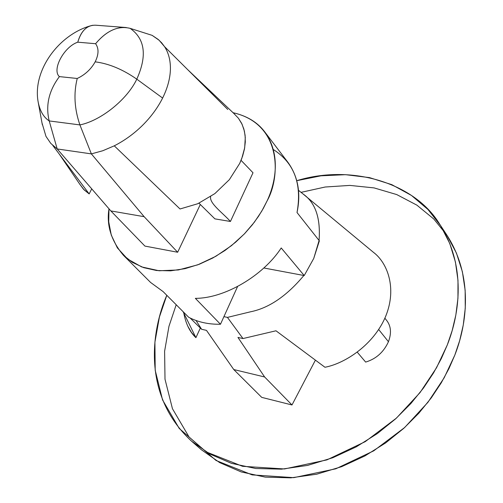 <?xml version="1.0" encoding="UTF-8"?>
<svg xmlns="http://www.w3.org/2000/svg" width="503" height="503" viewBox="0 0 503 503"><rect width="100%" height="100%" fill="white"/><g stroke="black" fill="none" stroke-linecap="round" stroke-linejoin="round"><path stroke-width="0.75" d="M365.643 362.085L357.287 352.207L365.643 362.085C376.087 358.935 383.688 352.144 388.448 341.713L378.684 329.528L388.448 341.713C391.554 333.376 391.057 326.416 386.958 320.832L384.877 318.179M114.269 145.826L180.03 208.978L197.817 203.721L214.875 193.598L229.355 179.665L239.705 163.425L241.748 158.583L244.678 147.813L245.282 137.47L244.383 131.057L242.056 124.216L238.435 118.262L234.002 113.621L238.435 118.262L241.616 123.31L243.848 129.007L245.099 135.288L245.307 141.959L244.464 149.001L242.597 156.175L239.705 163.425L229.355 179.665L214.875 193.598L197.817 203.721L180.03 208.978L114.269 145.826C124.537 140.595 133.949 133.779 142.494 125.392C150.975 116.948 157.678 107.831 162.62 98.054L136.791 79.16L162.62 98.054C167.53 88.107 170.127 78.556 170.41 69.401C170.58 60.593 168.637 53.01 164.569 46.672L159.118 40.24L152.139 35.355L130.158 28.363C145.071 38.888 147.285 55.82 136.791 79.16C127.234 99.512 100.896 120.676 79.914 124.914L91.364 153.887L144.147 216.686L177.653 252.248L144.921 246.093L177.653 252.248L200.263 204.589L177.653 252.248L144.147 216.686L110.836 210.927L57.191 148.951L91.364 153.887L102.769 150.749L114.269 145.826L102.769 150.749L91.364 153.887L79.914 124.914C100.896 120.676 127.234 99.512 136.791 79.16C122.782 69.383 108.906 63.604 95.168 61.838C91.049 69.219 85.07 74.771 77.229 78.481C73.513 93.464 74.406 108.944 79.914 124.914L49.206 120.934C43.591 117.237 39.907 110.924 38.159 101.996C39.907 110.924 43.591 117.237 49.206 120.934L57.191 148.951L50.746 143.368L45.974 136.376L50.746 143.368L57.191 148.951L49.206 120.934C45.452 105.467 48.854 90.691 59.398 76.607L77.229 78.481C85.07 74.771 91.049 69.219 95.168 61.838C98.808 54.431 98.953 48.389 95.595 43.717L77.77 42.189C64.082 46.66 51.57 69.86 59.398 76.607C51.57 69.86 64.082 46.66 77.77 42.189C80.656 32.161 85.661 26.521 92.785 25.276M130.158 28.363C118.236 25.439 106.718 30.557 95.595 43.717C105.234 32.186 115.457 26.791 126.272 27.533L96.325 25.257C87.553 24.647 81.367 30.293 77.77 42.189L95.595 43.717C98.953 48.389 98.808 54.431 95.168 61.838C108.906 63.604 122.782 69.383 136.791 79.16C147.285 55.82 145.071 38.888 130.158 28.363L152.139 35.355L158.206 39.448L161.658 42.824L164.569 46.672L227.752 109.465M42.164 123.487L45.974 136.376M59.398 76.607C48.854 90.691 45.452 105.467 49.206 120.934L79.914 124.914C74.406 108.944 73.513 93.464 77.229 78.481L59.398 76.607M91.728 188.858L89.163 193.913L83.429 189.141L79.795 184.199L84.133 189.883L89.163 193.913L52.828 145.505L89.163 193.913L91.728 188.858M166.795 295.305L159.426 316.984L154.918 342.128L155.194 370.252L162.557 399.929L179.213 428.437L206.243 451.914L242.547 466.306L284.484 468.953L326.925 459.887L365.191 441.672L396.465 418.075L420.018 392.61L436.529 367.756L447.312 344.913L452.153 330.634L455.844 315.035L457.95 298.229L457.988 280.441L455.435 262.05L449.808 243.59L440.71 225.778L427.921 209.449L411.492 195.466L391.793 184.651L369.504 177.616L345.555 174.679L320.977 175.817L296.795 180.678C352.1 163.67 415.076 183.18 439.748 224.294C466.457 265.88 459.692 313.727 447.312 344.913L441.37 358.494L433.529 372.937L423.463 388.052L410.869 403.538L395.515 418.936L377.288 433.624L356.275 446.846L332.816 457.73L307.584 465.413L281.517 469.161L255.763 468.507L231.518 463.357L209.845 454.02L191.536 441.156C141.054 394.478 151.963 329.289 166.795 295.305M315.406 360.142L291.991 404.972L261.717 397.37L233.763 369.548L206.475 330.37L233.763 369.548L264.628 376.973L291.991 404.972L315.406 360.142M304.227 275.562L303.862 275.493L304.227 275.562L313.734 258.454L304.227 275.562L281.221 247.966L304.227 275.562M220.477 324.253L237.561 286.572L220.477 324.253C208.531 324.46 197.937 322.127 188.682 317.267C197.937 322.127 208.531 324.46 220.477 324.253L195.365 298.348L220.477 324.253M327.095 213.894L373.257 252.179C387.09 262.359 397.276 287.653 385.788 316.041C374.163 344.429 345.354 363.411 324.963 367.259L275.984 330.785L242.987 338.557L237.95 337.431L264.628 376.973L237.95 337.431L242.987 338.557L227.444 317.399L223.929 316.645L227.444 317.399L242.987 338.557L275.984 330.785L324.963 367.259C345.265 363.411 373.918 344.618 385.644 316.387C397.244 288.156 387.341 262.773 373.603 252.462L303.441 194.277C315.526 202.891 320.732 218.283 319.059 240.447C320.713 218.038 315.394 202.558 303.108 194.001L303.441 194.277M273.292 149.492C294.23 162.934 302.14 183.953 297.022 212.536L319.374 240.843L313.734 258.454L319.003 240.78L313.734 258.454L319.374 240.843L297.022 212.536C301.077 193.215 298.059 176.509 287.98 162.406L264.723 131.868C281.359 154.522 275.386 183.167 267.112 200.873C280.511 177.339 282.296 123.757 232.996 112.697C246.872 115.828 257.454 122.223 264.723 131.868M108.988 208.795L108.73 221.735L111.27 235.071L117.362 247.885L127.517 258.951L141.683 266.936L159.099 270.765L178.358 269.96L197.773 264.829L215.818 256.316L231.474 245.646L244.288 233.996L254.285 222.295L261.755 211.141L267.112 200.873L263.333 208.374L258.46 216.391L252.324 224.822L244.76 233.505L235.643 242.182L224.954 250.5L212.769 258.02L199.339 264.238L185.091 268.652L170.611 270.828L156.584 270.513L143.695 267.653L132.515 262.453L123.436 255.304C111.157 240.704 106.34 225.206 108.988 208.795M253.009 172.774L230.431 221.477L214.9 218.868L230.431 221.477C222.779 212.92 209.141 203.287 210.631 196.648C209.141 203.287 222.779 212.92 230.431 221.477L253.009 172.774L241.056 160.338L253.009 172.774M123.436 255.304L150.579 282.447L163.091 291.583L188.682 317.267L163.091 291.583M195.365 298.348C224.376 298.449 262.987 275.996 281.221 247.966C262.987 275.996 224.376 298.449 195.365 298.348M263.824 267.98L303.862 275.493C286.735 295.997 268.948 308.1 250.494 311.803L227.444 317.399L250.494 311.803C268.948 308.1 286.735 295.997 303.862 275.493L263.824 267.98M196.038 320.505L201.621 329.276L206.475 330.37L201.621 329.276L190.184 318.034L201.621 329.276L196.038 320.505M261.717 397.37L291.991 404.972L264.628 376.973L233.763 369.548L261.717 397.37M191.536 441.156L201.407 449.764L219.641 462.59L241.195 471.927L265.276 477.121L290.835 477.85L316.676 474.21L341.675 466.665L364.895 455.944L385.688 442.892L403.714 428.38L418.886 413.152L431.316 397.823L441.244 382.852L448.978 368.542L454.825 355.087C466.998 324.171 473.568 276.681 446.953 235.234L439.748 224.294M301.046 192.353L325.177 187.015L349.868 185.406L374.081 187.902L396.748 194.579L416.893 205.149L433.781 219L446.997 235.303L456.466 253.172L462.383 271.733L465.149 290.25L465.262 308.157L463.257 325.07L459.629 340.751L454.825 355.087L444.206 377.728L427.915 402.331L404.651 427.525L373.723 450.839L335.841 468.79L293.777 477.649L252.154 474.889L216.057 460.49L189.115 437.088L172.454 408.719L165.003 379.205L164.607 351.251L168.97 326.277L176.201 304.743M298.499 190.316L303.108 194.001L298.499 190.316M187.638 325.887L191.423 332.376L195.912 337.676L183.092 311.659L195.912 337.676C189.838 331.999 185.802 323.8 183.796 313.08M200.339 328.019L195.912 337.676L200.339 328.019M198.987 203.199L214.9 218.868L198.987 203.199M110.836 210.927L144.921 246.093L110.836 210.927L144.147 216.686L91.364 153.887L57.191 148.951L110.836 210.927M234.637 114.2L187.852 69.804L164.569 46.672C168.637 53.01 170.58 60.593 170.41 69.401C170.127 78.556 167.53 88.107 162.62 98.054C157.678 107.831 150.975 116.948 142.494 125.392M90.15 25.923C58.449 35.116 32.337 70.697 38.159 101.996L42.315 124.656M80.21 184.846L59.26 154.069"/></g></svg>
